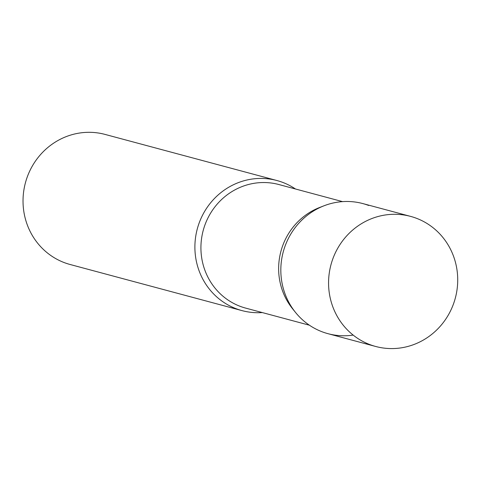 <?xml version="1.0" encoding="UTF-8"?>
<svg xmlns="http://www.w3.org/2000/svg" width="481" height="481" viewBox="0 0 481 481"><rect width="100%" height="100%" fill="white"/><g stroke="black" fill="none" stroke-linecap="round" stroke-linejoin="round"><path stroke-width="0.72" d="M410.594 216.39L362.854 203.583A67.346 64.376 105 0 0 356.86 202.291A67.346 64.376 105 0 0 282.467 255.062A67.346 64.376 105 0 0 327.952 333.67L375.691 346.476A67.346 64.376 105 0 0 381.686 347.769A67.346 64.376 105 0 0 456.078 295.003A67.346 64.376 105 0 0 410.594 216.39A67.346 64.376 105 0 0 404.599 215.097A67.346 64.376 105 0 0 330.207 267.869A67.346 64.376 105 0 0 375.691 346.476M353.156 335.089A67.346 64.376 -75 0 1 295.418 312.307L292.502 308.67A63.979 61.159 -75 0 1 279.611 257.275A63.979 61.159 -75 0 1 319.649 207.479L323.996 205.796A67.346 64.376 -75 0 1 368.687 205.465M295.418 312.307A67.346 64.376 -75 0 1 281.848 258.207A67.346 64.376 -75 0 1 323.996 205.796M262.307 312.572A67.346 64.376 -75 0 1 242.021 310.618A67.346 64.376 -75 0 1 195.917 235.149A67.346 64.376 -75 0 1 276.918 180.525A67.346 64.376 -75 0 1 295.46 188.991M242.021 310.618L70.154 264.508A67.346 64.376 -75 0 1 24.05 189.039A67.346 64.376 -75 0 1 105.056 134.415L276.918 180.525M309.409 325.21L245.695 308.117A63.979 61.159 -75 0 1 201.894 236.424A63.979 61.159 -75 0 1 278.848 184.53L342.568 201.623"/></g></svg>
